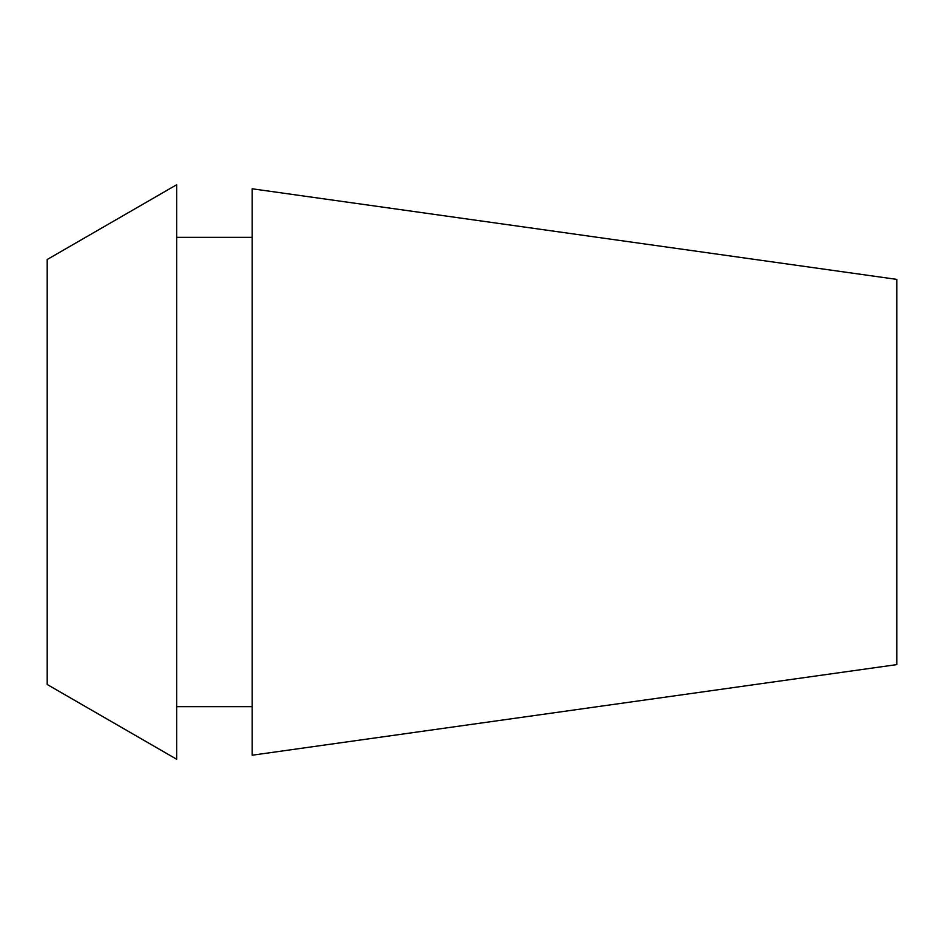 <?xml version="1.0" encoding="UTF-8"?>
<svg xmlns="http://www.w3.org/2000/svg" width="944" height="944" viewBox="0 0 944 944"><rect width="100%" height="100%" fill="white"/><g stroke="black" fill="none" stroke-linecap="round" stroke-linejoin="round"><path stroke-width="1.42" d="M47.2 259.506L47.2 684.494L176.658 759.247L176.658 184.753L47.2 259.506M252.178 237.345L176.658 237.345M252.178 706.655L176.658 706.655M252.178 188.788L252.178 755.212L896.8 664.611L896.8 279.389L252.178 188.788"/></g></svg>
